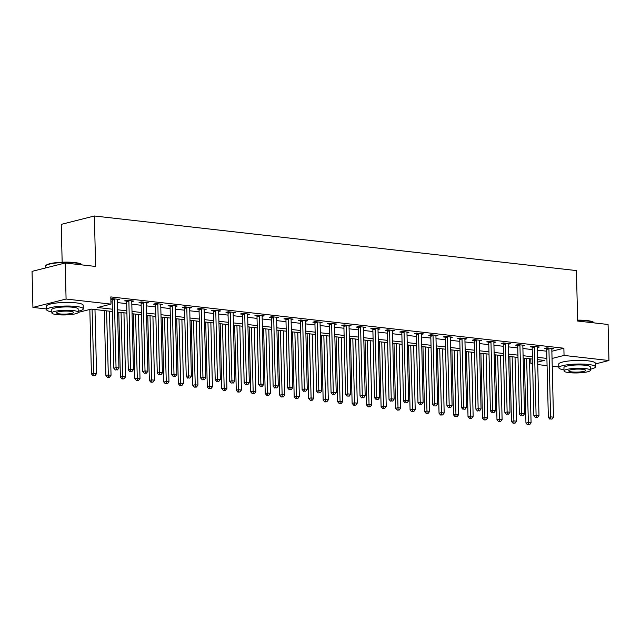 <?xml version="1.0" encoding="UTF-8"?>
<svg xmlns="http://www.w3.org/2000/svg" width="641" height="641" viewBox="0 0 641 641"><rect width="100%" height="100%" fill="white"/><g stroke="black" fill="none" stroke-linecap="round" stroke-linejoin="round"><path stroke-width="0.96" d="M62.161 262.217L61.232 224.374L94.379 215.993L576.419 270.582L577.653 321.037L608.069 324.482L608.95 360.514L595.369 363.952M558.8 366.973L552.23 366.227M547.077 365.642L537.743 364.585M532.591 364L530.9 363.808L532.575 363.391M530.78 358.88L530.9 363.808M46.633 308.97L32.931 307.416L66.079 299.035L110.973 304.122L97.536 307.52L112.367 309.202M66.079 299.035L65.198 263.002L32.05 271.375L32.931 307.416M551.869 351.26L563.872 348.223L110.805 296.919L110.973 304.122M110.925 301.847L112.191 301.991M117.343 302.576L126.678 303.634M131.83 304.219L141.156 305.268M146.316 305.853L155.643 306.911M160.803 307.496L170.129 308.553M175.281 309.138L184.616 310.196M189.768 310.781L199.095 311.83M204.255 312.415L213.581 313.473M218.741 314.058L228.068 315.116M233.22 315.701L242.546 316.758M247.706 317.335L257.033 318.393M262.193 318.978L271.52 320.035M276.672 320.62L286.006 321.678M291.158 322.263L300.485 323.312M305.645 323.897L314.971 324.955M320.131 325.54L329.458 326.598M334.61 327.182L343.937 328.24M349.097 328.817L358.423 329.875M363.583 330.46L372.91 331.517M378.062 332.102L387.396 333.16M392.548 333.745L401.875 334.794M407.035 335.379L416.362 336.437M421.522 337.022L430.848 338.079M436 338.664L445.335 339.722M450.487 340.299L459.813 341.357M464.973 341.941L474.3 342.999M479.46 343.584L488.787 344.642M493.939 345.227L503.265 346.276M508.425 346.861L517.752 347.919M522.912 348.504L532.238 349.561M537.39 350.146L546.725 351.204M551.941 348.432L551.885 348.608A1.466 1.138 75.8 0 0 551.813 349.137L553.824 348.648L546.869 347.855L544.634 348.424L546.517 348.64M537.454 346.789L537.398 346.965A1.466 1.138 75.8 0 0 537.326 347.494L539.337 347.005L532.391 346.22L530.147 346.781L532.03 346.997M522.968 345.154L522.912 345.323A1.466 1.138 75.8 0 0 522.848 345.852L524.851 345.363L517.904 344.578L515.66 345.146L517.551 345.355M508.489 343.512L508.433 343.688A1.466 1.138 75.8 0 0 508.361 344.217L510.372 343.72L503.417 342.935L501.182 343.504L503.065 343.712M494.003 341.869L493.947 342.046A1.466 1.138 75.8 0 0 493.874 342.574L495.886 342.086L488.931 341.292L486.695 341.861L488.578 342.078M479.516 340.227L479.46 340.403A1.466 1.138 75.8 0 0 479.388 340.932L481.399 340.443L474.452 339.658L472.209 340.219L474.092 340.435M464.909 339.313L466.92 338.801L459.966 338.015L457.722 338.584L459.613 338.793M450.423 337.671L452.434 337.166L445.479 336.373L443.243 336.942L445.126 337.158M435.936 336.028L437.947 335.523L430.992 334.738L428.757 335.299L430.64 335.515M421.457 334.386L423.461 333.881L416.514 333.096L414.27 333.657L416.153 333.873M406.971 332.751L408.982 332.238L402.027 331.453L399.784 332.022L401.675 332.23M392.484 331.109L394.495 330.604L387.541 329.811L385.305 330.379L387.188 330.596M377.998 329.466L380.009 328.961L373.062 328.176L370.819 328.737L372.701 328.953M363.639 327.11L363.583 327.287A1.466 1.138 75.8 0 0 363.519 327.815L365.53 327.319L358.575 326.533L356.332 327.102L358.223 327.311M349.161 325.468L349.105 325.644A1.466 1.138 75.8 0 0 349.033 326.173L351.044 325.676L344.089 324.891L341.853 325.46L343.736 325.676M334.674 323.825L334.618 324.001A1.466 1.138 75.8 0 0 334.546 324.53L336.557 324.042L329.602 323.248L327.367 323.817L329.25 324.034M320.188 322.183L320.131 322.359A1.466 1.138 75.8 0 0 320.059 322.888L322.07 322.399L315.124 321.614L312.88 322.175L314.763 322.391M305.701 320.548L305.653 320.724A1.466 1.138 75.8 0 0 305.581 321.253L307.592 320.756L300.637 319.971L298.394 320.54L300.284 320.748M291.222 318.906L291.166 319.082A1.466 1.138 75.8 0 0 291.094 319.611L293.105 319.122L286.15 318.329L283.915 318.897L285.798 319.114M276.736 317.263L276.68 317.439A1.466 1.138 75.8 0 0 276.608 317.968L278.619 317.479L271.664 316.694L269.428 317.255L271.311 317.471M262.249 315.628L262.193 315.797A1.466 1.138 75.8 0 0 262.129 316.325L264.132 315.837L257.185 315.051L254.942 315.62L256.833 315.829M247.771 313.986L247.714 314.162A1.466 1.138 75.8 0 0 247.642 314.691L249.653 314.194L242.699 313.409L240.463 313.978L242.346 314.186M233.284 312.343L233.228 312.52A1.466 1.138 75.8 0 0 233.156 313.048L235.167 312.56L228.212 311.766L225.977 312.335L227.859 312.552M218.797 310.701L218.741 310.877A1.466 1.138 75.8 0 0 218.669 311.406L220.68 310.917L213.733 310.132L211.49 310.693L213.373 310.909M204.191 309.787L206.202 309.274L199.247 308.489L197.003 309.058L198.894 309.266M189.704 308.145L191.715 307.64L184.76 306.847L182.525 307.416L184.408 307.632M175.217 306.502L177.228 305.997L170.274 305.212L168.038 305.773L169.921 305.989M160.739 304.868L162.742 304.355L155.795 303.57L153.552 304.13L155.434 304.347M146.252 303.225L148.263 302.712L141.308 301.927L139.065 302.496L140.956 302.704M131.766 301.582L133.777 301.078L126.822 300.284L124.586 300.853L126.469 301.07M117.279 299.94L119.29 299.435L112.343 298.65L110.853 299.026M110.861 299.299L111.983 299.427M65.198 263.002L95.613 266.448L94.379 215.993M563.872 348.223L564.048 355.435L608.95 360.514M552.045 358.471L564.048 355.435M117.519 309.779L126.854 310.837M132.006 311.422L141.332 312.479M146.493 313.064L155.819 314.122M160.979 314.707L170.306 315.757M175.458 316.342L184.784 317.399M189.944 317.984L199.271 319.042M204.431 319.627L213.757 320.684M218.91 321.261L228.244 322.319M233.396 322.904L242.723 323.961M247.883 324.546L257.209 325.604M262.369 326.189L271.696 327.239M276.848 327.823L286.182 328.881M291.335 329.466L300.661 330.524M305.821 331.109L315.148 332.166M320.308 332.751L329.634 333.801M334.786 334.386L344.113 335.443M349.273 336.028L358.599 337.086M363.759 337.671L373.086 338.728M378.238 339.305L387.573 340.363M392.725 340.948L402.051 342.006M407.211 342.59L416.538 343.648M421.698 344.233L431.024 345.283M436.176 345.868L445.511 346.925M450.663 347.51L459.99 348.568M465.15 349.153L474.476 350.21M479.636 350.787L488.963 351.845M494.115 352.43L503.441 353.487M508.601 354.072L517.928 355.13M523.088 355.715L532.415 356.765M537.567 357.349L546.901 358.407M112.423 311.502L91.27 309.106L78.21 312.407M537.687 362.093L544.337 360.41L537.623 359.657M532.471 359.072L523.144 358.015M517.984 357.43L508.658 356.372M503.497 355.787L494.171 354.729M489.019 354.153L479.692 353.095M474.532 352.51L465.206 351.452M460.046 350.867L450.719 349.81M445.567 349.225L436.233 348.175M431.081 347.59L421.754 346.533M416.594 345.948L407.267 344.89M402.107 344.305L392.781 343.247M387.629 342.663L378.294 341.613M373.142 341.028L363.816 339.97M358.656 339.385L349.329 338.328M344.169 337.743L334.842 336.685M329.69 336.108L320.364 335.051M315.204 334.466L305.877 333.408M300.717 332.823L291.391 331.766M286.239 331.181L276.904 330.131M271.752 329.546L262.425 328.488M257.265 327.904L247.939 326.846M242.779 326.261L233.452 325.203M228.3 324.626L218.974 323.569M213.814 322.984L204.487 321.926M199.327 321.341L190 320.284M184.848 319.699L175.514 318.649M170.362 318.064L161.035 317.007M155.875 316.422L146.549 315.364M141.389 314.779L132.062 313.721M126.91 313.145L117.575 312.087M548.92 348.808L546.677 349.377L548.343 417.411L550.579 416.85L548.92 348.808A1.466 1.138 75.8 0 0 548.816 348.263L548.752 348.071M550.819 418.99L551.981 419.118L550.819 418.99L550.579 416.85L553.479 417.171L551.813 349.137M546.677 349.377A1.466 1.138 75.8 0 0 546.581 348.824L546.3 347.999M548.343 417.411L549.93 419.214M551.981 419.118L553.479 417.171M524.354 358.151L525.949 423.076L528.184 422.507L531.085 422.836L529.514 358.736M526.614 358.407L528.424 424.646L527.535 424.879L529.586 424.783L528.424 424.646M531.085 422.836L529.586 424.783M527.535 424.879L525.949 423.076M534.434 347.166L532.19 347.734L533.857 415.769L536.092 415.208L534.434 347.166A1.466 1.138 75.8 0 0 534.338 346.621L534.274 346.428M536.341 417.347L537.495 417.483L536.341 417.347L536.092 415.208L538.993 415.536L537.326 347.494M532.19 347.734A1.466 1.138 75.8 0 0 532.094 347.19L531.822 346.364M533.857 415.769L535.443 417.571M537.495 417.483L538.993 415.536M519.947 345.523L517.712 346.092L519.37 414.134L521.614 413.565L519.947 345.523A1.466 1.138 75.8 0 0 519.851 344.978L519.787 344.794M521.854 415.705L523.016 415.841L521.854 415.705L521.614 413.565L524.506 413.894L522.848 345.852M517.712 346.092A1.466 1.138 75.8 0 0 517.607 345.547L517.335 344.722M519.37 414.134L520.957 415.937M523.016 415.841L524.506 413.894M505.461 343.888L503.225 344.449L504.884 412.492L507.127 411.923L505.461 343.888A1.466 1.138 75.8 0 0 505.364 343.336L505.3 343.151M507.368 414.07L508.529 414.198L507.368 414.07L507.127 411.923L510.02 412.251L508.361 344.217M503.225 344.449A1.466 1.138 75.8 0 0 503.129 343.905L502.848 343.079M504.884 412.492L506.47 414.294M508.529 414.198L510.02 412.251M509.875 356.508L511.462 421.433L513.697 420.865L516.598 421.193L515.027 357.093M512.135 356.765L513.946 423.012L513.048 423.236L515.1 423.14L513.946 423.012M516.598 421.193L515.1 423.14M513.048 423.236L511.462 421.433M495.389 354.874L496.975 419.791L499.219 419.23L502.111 419.559L500.549 355.451M497.648 355.13L499.459 421.369L498.562 421.594L500.621 421.498L499.459 421.369M502.111 419.559L500.621 421.498M498.562 421.594L496.975 419.791M480.902 353.231L482.489 418.148L484.732 417.587L487.625 417.916L486.062 353.816M483.162 353.487L484.973 419.727L484.075 419.951L486.134 419.863L484.973 419.727M487.625 417.916L486.134 419.863M484.075 419.951L482.489 418.148M490.982 342.246L488.738 342.815L490.405 410.849L492.641 410.288L490.982 342.246A1.466 1.138 75.8 0 0 490.886 341.701L490.822 341.509M492.881 412.427L494.043 412.556L492.881 412.427L492.641 410.288L495.541 410.617L493.874 342.574M488.738 342.815A1.466 1.138 75.8 0 0 488.642 342.262L488.362 341.437M490.405 410.849L491.992 412.652M494.043 412.556L495.541 410.617M466.424 351.589L468.01 416.514L470.246 415.945L473.146 416.273L471.576 352.173M468.683 351.845L470.486 418.084L469.597 418.317L471.648 418.22L470.486 418.084M473.146 416.273L471.648 418.22M469.597 418.317L468.01 416.514M577.629 320.139A17.876 3.165 -1.4 0 1 586.988 320.564A17.876 3.165 -1.4 0 1 593.622 322.327L594.063 322.735A18.317 3.245 178.6 0 0 587.26 320.933A18.317 3.245 178.6 0 0 577.637 320.492M590.369 369.216A18.317 3.245 178.6 0 0 595.441 366.844A18.317 3.245 178.6 0 0 588.326 364.465A18.317 3.245 178.6 0 0 569.024 364.577A18.317 3.245 178.6 0 0 558.824 367.742A18.317 3.245 178.6 0 0 564 369.865M595.441 366.844L595.353 363.239A18.317 3.245 178.6 0 0 588.238 360.859A18.317 3.245 178.6 0 0 568.936 360.971A18.317 3.245 178.6 0 0 558.736 364.136L558.824 367.742M564.032 370.931L563.952 367.614A13.189 2.332 -1.4 0 1 571.299 365.338A13.189 2.332 -1.4 0 1 585.193 365.258A13.189 2.332 -1.4 0 1 590.313 366.973L590.393 370.29A13.189 2.332 178.6 0 0 585.273 368.567A13.189 2.332 178.6 0 0 571.379 368.655A13.189 2.332 178.6 0 0 564.032 370.931A13.189 2.332 178.6 0 0 569.152 372.645A13.189 2.332 178.6 0 0 583.046 372.565A13.189 2.332 178.6 0 0 590.393 370.29M582.405 369.296A8.501 1.506 178.6 0 0 573.455 369.344A8.501 1.506 178.6 0 0 568.719 370.819A8.501 1.506 178.6 0 0 572.012 371.924A8.501 1.506 178.6 0 0 580.97 371.868A8.501 1.506 178.6 0 0 585.706 370.402A8.501 1.506 178.6 0 0 582.405 369.296M45.872 265.614L46.296 265.182A17.876 3.165 -1.4 0 1 74.813 262.562A17.876 3.165 -1.4 0 1 81.447 264.324L81.896 264.733A18.317 3.245 178.6 0 0 75.093 262.93A18.317 3.245 178.6 0 0 45.872 265.614A18.317 3.245 178.6 0 0 45.591 266.207L45.631 267.946M78.202 311.214A18.317 3.245 178.6 0 0 83.274 308.842A18.317 3.245 178.6 0 0 76.159 306.462A18.317 3.245 178.6 0 0 56.857 306.574A18.317 3.245 178.6 0 0 46.657 309.739A18.317 3.245 178.6 0 0 51.833 311.863M83.274 308.842L83.186 305.236A18.317 3.245 178.6 0 0 76.071 302.856A18.317 3.245 178.6 0 0 56.769 302.969A18.317 3.245 178.6 0 0 46.569 306.134L46.657 309.739M51.865 312.928L51.777 309.611A13.189 2.332 -1.4 0 1 59.124 307.335A13.189 2.332 -1.4 0 1 73.026 307.255A13.189 2.332 -1.4 0 1 78.146 308.97L78.226 312.287A13.189 2.332 178.6 0 0 73.106 310.565A13.189 2.332 178.6 0 0 59.212 310.653A13.189 2.332 178.6 0 0 51.865 312.928A13.189 2.332 178.6 0 0 56.985 314.643A13.189 2.332 178.6 0 0 70.879 314.563A13.189 2.332 178.6 0 0 78.226 312.287M70.238 311.294A8.501 1.506 178.6 0 0 61.28 311.342A8.501 1.506 178.6 0 0 56.552 312.816A8.501 1.506 178.6 0 0 59.845 313.922A8.501 1.506 178.6 0 0 68.803 313.866A8.501 1.506 178.6 0 0 73.539 312.399A8.501 1.506 178.6 0 0 70.238 311.294M476.495 340.603L474.252 341.172L475.918 409.214L478.154 408.646L476.495 340.603A1.466 1.138 75.8 0 0 476.399 340.059L476.335 339.866M478.402 410.785L479.556 410.921L478.402 410.785L478.154 408.646L481.054 408.974L479.388 340.932M474.252 341.172A1.466 1.138 75.8 0 0 474.156 340.627L473.883 339.802M475.918 409.214L477.505 411.017M479.556 410.921L481.054 408.974M462.009 338.969L459.773 339.53L461.432 407.572L463.675 407.003L462.009 338.969A1.466 1.138 75.8 0 0 461.913 338.416L461.849 338.232M463.916 409.15L465.078 409.279L463.916 409.15L463.675 407.003L466.568 407.331L464.909 339.297A1.466 1.138 75.8 0 1 464.981 338.769L465.029 338.592M459.773 339.53A1.466 1.138 75.8 0 0 459.677 338.985L459.397 338.16M461.432 407.572L463.018 409.375M465.078 409.279L466.568 407.331M447.522 337.326L445.287 337.895L446.945 405.929L449.189 405.36L447.522 337.326A1.466 1.138 75.8 0 0 447.426 336.781L447.362 336.589M449.429 407.508L450.591 407.636L449.429 407.508L449.189 405.36L452.089 405.689L450.423 337.655A1.466 1.138 75.8 0 1 450.495 337.126L450.551 336.95M445.287 337.895A1.466 1.138 75.8 0 0 445.191 337.342L444.91 336.517M446.945 405.929L448.54 407.732M450.591 407.636L452.089 405.689M433.044 335.684L430.8 336.253L432.467 404.287L434.702 403.726L433.044 335.684A1.466 1.138 75.8 0 0 432.947 335.139L432.883 334.947M434.951 405.865L436.104 405.993L434.951 405.865L434.702 403.726L437.603 404.054L435.936 336.012A1.466 1.138 75.8 0 1 436.008 335.483L436.064 335.307M430.8 336.253A1.466 1.138 75.8 0 0 430.704 335.7L430.432 334.874M432.467 404.287L434.053 406.09M436.104 405.993L437.603 404.054M418.557 334.041L416.313 334.61L417.98 402.652L420.224 402.083L418.557 334.041A1.466 1.138 75.8 0 0 418.461 333.496L418.397 333.304M420.464 404.223L421.618 404.359L420.464 404.223L420.224 402.083L423.116 402.412L421.457 334.37A1.466 1.138 75.8 0 1 421.522 333.841L421.578 333.665M416.313 334.61A1.466 1.138 75.8 0 0 416.217 334.065L415.945 333.24M417.98 402.652L419.567 404.455M421.618 404.359L423.116 402.412M451.937 349.946L453.524 414.871L455.759 414.302L458.66 414.631L457.089 350.531M454.197 350.202L456.007 416.45L455.11 416.674L457.161 416.578L456.007 416.45M458.66 414.631L457.161 416.578M455.11 416.674L453.524 414.871M437.45 348.311L439.037 413.229L441.28 412.668L444.173 412.996L442.611 348.896M439.71 348.568L441.521 414.807L440.623 415.031L442.683 414.935L441.521 414.807M444.173 412.996L442.683 414.935M440.623 415.031L439.037 413.229M422.964 346.669L424.55 411.594L426.794 411.025L429.686 411.354L428.124 347.254M425.223 346.925L427.034 413.165L426.137 413.397L428.196 413.301L427.034 413.165M429.686 411.354L428.196 413.301M426.137 413.397L424.55 411.594M408.485 345.026L410.072 409.952L412.307 409.383L415.208 409.711L413.637 345.611M410.745 345.283L412.556 411.53L411.658 411.754L413.709 411.658L412.556 411.53M415.208 409.711L413.709 411.658M411.658 411.754L410.072 409.952M393.999 343.392L395.585 408.309L397.829 407.748L400.721 408.069L399.159 343.969M396.258 343.648L398.069 409.887L397.172 410.112L399.223 410.016L398.069 409.887M400.721 408.069L399.223 410.016M397.172 410.112L395.585 408.309M404.07 332.407L401.835 332.967L403.493 401.01L405.737 400.441L404.07 332.407A1.466 1.138 75.8 0 0 403.974 331.854L403.91 331.669M405.977 402.588L407.139 402.716L405.977 402.588L405.737 400.441L408.629 400.769L406.971 332.735A1.466 1.138 75.8 0 1 407.043 332.206L407.091 332.03M401.835 332.967A1.466 1.138 75.8 0 0 401.739 332.423L401.458 331.597M403.493 401.01L405.08 402.812M407.139 402.716L408.629 400.769M379.512 341.749L381.099 406.666L383.342 406.106L386.235 406.434L384.672 342.334M381.772 342.006L383.582 408.245L382.685 408.469L384.744 408.381L383.582 408.245M386.235 406.434L384.744 408.381M382.685 408.469L381.099 406.666M389.592 330.764L387.348 331.333L389.015 399.367L391.25 398.806L389.592 330.764A1.466 1.138 75.8 0 0 389.488 330.219L389.432 330.027M391.491 400.945L392.653 401.074L391.491 400.945L391.25 398.806L394.151 399.135L392.484 331.093A1.466 1.138 75.8 0 1 392.556 330.564L392.613 330.387M387.348 331.333A1.466 1.138 75.8 0 0 387.252 330.78L386.972 329.955M389.015 399.367L390.601 401.17M392.653 401.074L394.151 399.135M365.033 340.107L366.62 405.032L368.855 404.463L371.756 404.791L370.186 340.692M367.293 340.363L369.096 406.602L368.206 406.835L370.258 406.739L369.096 406.602M371.756 404.791L370.258 406.739M368.206 406.835L366.62 405.032M375.105 329.121L372.862 329.69L374.528 397.724L376.764 397.164L375.105 329.121A1.466 1.138 75.8 0 0 375.009 328.577L374.945 328.384M377.012 399.303L378.166 399.439L377.012 399.303L376.764 397.164L379.664 397.492L377.998 329.45A1.466 1.138 75.8 0 1 378.07 328.921L378.126 328.745M372.862 329.69A1.466 1.138 75.8 0 0 372.766 329.145L372.493 328.32M374.528 397.724L376.115 399.527M378.166 399.439L379.664 397.492M350.547 338.464L352.133 403.389L354.369 402.82L357.269 403.149L355.699 339.049M352.806 338.72L354.617 404.968L353.72 405.192L355.771 405.096L354.617 404.968M357.269 403.149L355.771 405.096M353.72 405.192L352.133 403.389M360.619 327.487L358.383 328.048L360.042 396.09L362.285 395.521L360.619 327.487A1.466 1.138 75.8 0 0 360.522 326.934L360.458 326.75M362.526 397.66L363.687 397.797L362.526 397.66L362.285 395.521L365.178 395.85L363.519 327.815M358.383 328.048A1.466 1.138 75.8 0 0 358.287 327.503L358.007 326.678M360.042 396.09L361.628 397.893M363.687 397.797L365.178 395.85M336.06 336.829L337.647 401.747L339.89 401.186L342.783 401.514L341.22 337.414M338.32 337.086L340.131 403.325L339.233 403.55L341.292 403.453L340.131 403.325M342.783 401.514L341.292 403.453M339.233 403.55L337.647 401.747M346.132 325.844L343.897 326.405L345.555 394.447L347.799 393.878L346.132 325.844A1.466 1.138 75.8 0 0 346.036 325.291L345.972 325.107M348.039 396.026L349.201 396.154L348.039 396.026L347.799 393.878L350.691 394.207L349.033 326.173M343.897 326.405A1.466 1.138 75.8 0 0 343.8 325.86L343.52 325.035M345.555 394.447L347.142 396.25M349.201 396.154L350.691 394.207M321.574 335.187L323.16 400.112L325.404 399.543L328.296 399.872L326.734 335.772M323.833 335.443L325.644 401.683L324.747 401.915L326.806 401.819L325.644 401.683M328.296 399.872L326.806 401.819M324.747 401.915L323.16 400.112M331.653 324.202L329.41 324.771L331.077 392.805L333.312 392.244L331.653 324.202A1.466 1.138 75.8 0 0 331.557 323.657L331.493 323.465M333.56 394.383L334.714 394.511L333.56 394.383L333.312 392.244L336.213 392.572L334.546 324.53M329.41 324.771A1.466 1.138 75.8 0 0 329.314 324.218L329.033 323.393M331.077 392.805L332.663 394.608M334.714 394.511L336.213 392.572M307.095 333.544L308.682 398.47L310.917 397.901L313.818 398.229L312.247 334.129M309.355 333.801L311.165 400.048L310.268 400.272L312.319 400.176L311.165 400.048M313.818 398.229L312.319 400.176M310.268 400.272L308.682 398.47M317.167 322.559L314.923 323.128L316.59 391.17L318.825 390.601L317.167 322.559A1.466 1.138 75.8 0 0 317.071 322.014L317.007 321.822M319.074 392.741L320.228 392.877L319.074 392.741L318.825 390.601L321.726 390.93L320.059 322.888M314.923 323.128A1.466 1.138 75.8 0 0 314.827 322.583L314.555 321.758M316.59 391.17L318.176 392.973M320.228 392.877L321.726 390.93M302.68 320.925L300.445 321.486L302.103 389.528L304.347 388.959L302.68 320.925A1.466 1.138 75.8 0 0 302.584 320.372L302.52 320.188M304.587 391.106L305.749 391.234L304.587 391.106L304.347 388.959L307.239 389.287L305.581 321.253M300.445 321.486A1.466 1.138 75.8 0 0 300.349 320.941L300.068 320.115M302.103 389.528L303.69 391.33M305.749 391.234L307.239 389.287M288.194 319.282L285.958 319.851L287.625 387.885L289.86 387.324L288.194 319.282A1.466 1.138 75.8 0 0 288.097 318.737L288.033 318.545M290.101 389.464L291.262 389.592L290.101 389.464L289.86 387.324L292.761 387.645L291.094 319.611M285.958 319.851A1.466 1.138 75.8 0 0 285.862 319.298L285.582 318.473M287.625 387.885L289.211 389.688M291.262 389.592L292.761 387.645M273.715 317.64L271.472 318.208L273.138 386.243L275.374 385.682L273.715 317.64A1.466 1.138 75.8 0 0 273.619 317.095L273.555 316.902M275.622 387.821L276.776 387.957L275.622 387.821L275.374 385.682L278.274 386.01L276.608 317.968M271.472 318.208A1.466 1.138 75.8 0 0 271.375 317.664L271.103 316.838M273.138 386.243L274.725 388.045M276.776 387.957L278.274 386.01M259.228 316.005L256.993 316.566L258.652 384.608L260.895 384.039L259.228 316.005A1.466 1.138 75.8 0 0 259.132 315.452L259.068 315.268M261.135 386.178L262.297 386.315L261.135 386.178L260.895 384.039L263.788 384.368L262.129 316.325M256.993 316.566A1.466 1.138 75.8 0 0 256.889 316.021L256.616 315.196M258.652 384.608L260.238 386.411M262.297 386.315L263.788 384.368M244.742 314.362L242.506 314.923L244.165 382.965L246.408 382.397L244.742 314.362A1.466 1.138 75.8 0 0 244.646 313.81L244.582 313.625M246.649 384.544L247.811 384.672L246.649 384.544L246.408 382.397L249.301 382.725L247.642 314.691M242.506 314.923A1.466 1.138 75.8 0 0 242.41 314.378L242.13 313.553M244.165 382.965L245.751 384.768M247.811 384.672L249.301 382.725M230.263 312.72L228.02 313.289L229.686 381.323L231.922 380.762L230.263 312.72A1.466 1.138 75.8 0 0 230.167 312.175L230.103 311.983M232.162 382.901L233.324 383.03L232.162 382.901L231.922 380.762L234.822 381.091L233.156 313.048M228.02 313.289A1.466 1.138 75.8 0 0 227.924 312.736L227.643 311.911M229.686 381.323L231.273 383.126M233.324 383.03L234.822 381.091M215.777 311.077L213.533 311.646L215.2 379.688L217.435 379.119L215.777 311.077A1.466 1.138 75.8 0 0 215.68 310.532L215.616 310.34M217.684 381.259L218.837 381.395L217.684 381.259L217.435 379.119L220.336 379.448L218.669 311.406M213.533 311.646A1.466 1.138 75.8 0 0 213.437 311.101L213.165 310.276M215.2 379.688L216.786 381.491M218.837 381.395L220.336 379.448M292.608 331.91L294.195 396.827L296.43 396.258L299.331 396.587L297.761 332.487M294.868 332.158L296.679 398.406L295.781 398.63L297.833 398.534L296.679 398.406M299.331 396.587L297.833 398.534M295.781 398.63L294.195 396.827M278.122 330.267L279.708 395.185L281.952 394.624L284.844 394.952L283.282 330.852M280.381 330.524L282.192 396.763L281.295 396.987L283.354 396.891L282.192 396.763M284.844 394.952L283.354 396.891M281.295 396.987L279.708 395.185M263.635 328.625L265.23 393.55L267.465 392.981L270.366 393.31L268.795 329.21M265.895 328.881L267.706 395.12L266.816 395.353L268.867 395.257L267.706 395.12M270.366 393.31L268.867 395.257M266.816 395.353L265.23 393.55M249.157 326.982L250.743 391.907L252.979 391.339L255.879 391.667L254.309 327.567M251.416 327.239L253.227 393.486L252.33 393.71L254.381 393.614L253.227 393.486M255.879 391.667L254.381 393.614M252.33 393.71L250.743 391.907M234.67 325.348L236.257 390.265L238.5 389.704L241.393 390.032L239.83 325.932M236.93 325.604L238.74 391.843L237.843 392.068L239.902 391.971L238.74 391.843M241.393 390.032L239.902 391.971M237.843 392.068L236.257 390.265M220.184 323.705L221.77 388.63L224.013 388.061L226.906 388.39L225.344 324.29M222.443 323.961L224.254 390.201L223.356 390.425L225.416 390.337L224.254 390.201M226.906 388.39L225.416 390.337M223.356 390.425L221.77 388.63M205.705 322.062L207.291 386.988L209.527 386.419L212.427 386.747L210.857 322.647M207.964 322.319L209.767 388.558L208.878 388.791L210.929 388.694L209.767 388.558M212.427 386.747L210.929 388.694M208.878 388.791L207.291 386.988M191.218 320.42L192.805 385.345L195.04 384.776L197.941 385.105L196.37 321.005M193.478 320.676L195.289 386.924L194.391 387.148L196.442 387.052L195.289 386.924M197.941 385.105L196.442 387.052M194.391 387.148L192.805 385.345M201.29 309.443L199.055 310.004L200.713 378.046L202.957 377.477L201.29 309.443A1.466 1.138 75.8 0 0 201.194 308.89L201.13 308.706M203.197 379.624L204.359 379.752L203.197 379.624L202.957 377.477L205.849 377.805L204.191 309.771A1.466 1.138 75.8 0 1 204.263 309.242L204.311 309.066M199.055 310.004A1.466 1.138 75.8 0 0 198.958 309.459L198.678 308.633M200.713 378.046L202.3 379.849M204.359 379.752L205.849 377.805M176.732 318.785L178.318 383.703L180.562 383.142L183.454 383.47L181.892 319.37M178.991 319.042L180.802 385.281L179.905 385.505L181.964 385.409L180.802 385.281M183.454 383.47L181.964 385.409M179.905 385.505L178.318 383.703M186.803 307.8L184.568 308.369L186.227 376.403L188.47 375.834L186.803 307.8A1.466 1.138 75.8 0 0 186.707 307.255L186.643 307.063M188.71 377.982L189.872 378.11L188.71 377.982L188.47 375.834L191.371 376.163L189.704 308.129A1.466 1.138 75.8 0 1 189.776 307.6L189.832 307.424M184.568 308.369A1.466 1.138 75.8 0 0 184.472 307.816L184.191 306.991M186.227 376.403L187.813 378.206M189.872 378.11L191.371 376.163M162.245 317.143L163.832 382.068L166.075 381.499L168.968 381.828L167.405 317.728M164.505 317.399L166.315 383.639L165.418 383.871L167.477 383.775L166.315 383.639M168.968 381.828L167.477 383.775M165.418 383.871L163.832 382.068M172.325 306.158L170.081 306.727L171.748 374.761L173.983 374.2L172.325 306.158A1.466 1.138 75.8 0 0 172.229 305.613L172.165 305.42M174.232 376.339L175.386 376.467L174.232 376.339L173.983 374.2L176.884 374.528L175.217 306.486A1.466 1.138 75.8 0 1 175.289 305.957L175.346 305.781M170.081 306.727A1.466 1.138 75.8 0 0 169.985 306.174L169.713 305.348M171.748 374.761L173.334 376.563M175.386 376.467L176.884 374.528M147.767 315.5L149.353 380.425L151.588 379.857L154.489 380.185L152.919 316.085M150.026 315.757L151.837 382.004L150.939 382.228L152.991 382.132L151.837 382.004M154.489 380.185L152.991 382.132M150.939 382.228L149.353 380.425M157.838 304.515L155.595 305.084L157.261 373.126L159.505 372.557L157.838 304.515A1.466 1.138 75.8 0 0 157.742 303.97L157.678 303.778M159.745 374.697L160.899 374.833L159.745 374.697L159.505 372.557L162.397 372.886L160.739 304.844A1.466 1.138 75.8 0 1 160.803 304.315L160.859 304.138M155.595 305.084A1.466 1.138 75.8 0 0 155.499 304.539L155.226 303.714M157.261 373.126L158.848 374.929M160.899 374.833L162.397 372.886M133.28 313.866L134.866 378.783L137.102 378.222L140.002 378.543L138.44 314.443M135.539 314.122L137.35 380.361L136.453 380.586L138.504 380.49L137.35 380.361M140.002 378.543L138.504 380.49M136.453 380.586L134.866 378.783M143.352 302.881L141.116 303.441L142.775 371.484L145.018 370.915L143.352 302.881A1.466 1.138 75.8 0 0 143.255 302.328L143.191 302.143M145.259 373.062L146.42 373.19L145.259 373.062L145.018 370.915L147.911 371.243L146.252 303.209A1.466 1.138 75.8 0 1 146.324 302.68L146.372 302.504M141.116 303.441A1.466 1.138 75.8 0 0 141.02 302.897L140.74 302.071M142.775 371.484L144.361 373.286M146.42 373.19L147.911 371.243M118.793 312.223L120.38 377.14L122.623 376.579L125.516 376.908L123.953 312.808M121.053 312.479L122.864 378.719L121.966 378.943L124.025 378.855L122.864 378.719M125.516 376.908L124.025 378.855M121.966 378.943L120.38 377.14M128.873 301.238L126.63 301.807L128.296 369.841L130.532 369.28L128.873 301.238A1.466 1.138 75.8 0 0 128.769 300.693L128.713 300.501M130.772 371.419L131.934 371.548L130.772 371.419L130.532 369.28L133.432 369.609L131.766 301.566A1.466 1.138 75.8 0 1 131.838 301.038L131.894 300.861M126.63 301.807A1.466 1.138 75.8 0 0 126.533 301.254L126.253 300.429M128.296 369.841L129.883 371.644M131.934 371.548L133.432 369.609M104.315 310.581L105.901 375.506L108.137 374.937L111.037 375.265L109.467 311.165M106.574 310.837L108.377 377.076L107.488 377.309L109.539 377.212L108.377 377.076M111.037 375.265L109.539 377.212M107.488 377.309L105.901 375.506M114.386 299.595L112.143 300.164L113.81 368.206L116.045 367.638L114.386 299.595A1.466 1.138 75.8 0 0 114.29 299.051L114.226 298.858M116.293 369.777L117.447 369.913L116.293 369.777L116.045 367.638L118.946 367.966L117.279 299.924A1.466 1.138 75.8 0 1 117.351 299.395L117.407 299.219M112.143 300.164A1.466 1.138 75.8 0 0 112.047 299.619L111.774 298.794M113.81 368.206L115.396 370.001M117.447 369.913L118.946 367.966M89.836 309.467L91.415 373.863L93.65 373.294L96.551 373.623L94.98 309.523M92.088 309.194L93.898 375.442L93.001 375.666L95.052 375.57L93.898 375.442M96.551 373.623L95.052 375.57M93.001 375.666L91.415 373.863M548.816 348.263L546.581 348.824M534.338 346.621L532.094 347.19M519.851 344.978L517.607 345.547M505.364 343.336L503.129 343.905M490.886 341.701L488.642 342.262M476.399 340.059L474.156 340.627M461.913 338.416L459.677 338.985M447.426 336.781L445.191 337.342M432.947 335.139L430.704 335.7M418.461 333.496L416.217 334.065M403.974 331.854L401.739 332.423M389.488 330.219L387.252 330.78M375.009 328.577L372.766 329.145M360.522 326.934L358.287 327.503M346.036 325.291L343.8 325.86M331.557 323.657L329.314 324.218M317.071 322.014L314.827 322.583M302.584 320.372L300.349 320.941M288.097 318.737L285.862 319.298M273.619 317.095L271.375 317.664M259.132 315.452L256.889 316.021M244.646 313.81L242.41 314.378M230.167 312.175L227.924 312.736M215.68 310.532L213.437 311.101M201.194 308.89L198.958 309.459M186.707 307.255L184.472 307.816M172.229 305.613L169.985 306.174M157.742 303.97L155.499 304.539M143.255 302.328L141.02 302.897M128.769 300.693L126.533 301.254M114.29 299.051L112.047 299.619"/></g></svg>
